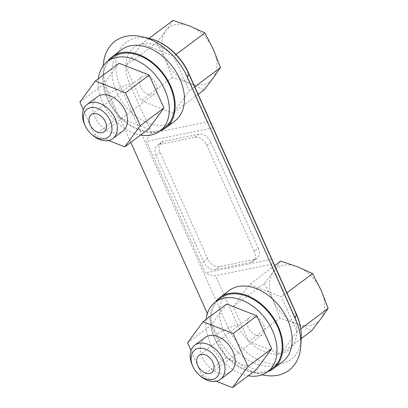 <?xml version="1.0" encoding="UTF-8"?>
<svg xmlns="http://www.w3.org/2000/svg" width="408" height="408" viewBox="0 0 408 408"><rect width="100%" height="100%" fill="white"/><g stroke="black" fill="none" stroke-linecap="round" stroke-linejoin="round"><path stroke-width="0.31" stroke-dasharray="2.04 1.53" d="M300.767 328.838L296.769 331.974A38.796 26.811 -126.8 0 0 296.779 331.184L281.454 296.917L249.594 284.447L233.284 306.729L248.61 340.996A38.796 26.811 -126.8 0 0 249.268 341.649L280.684 353.945L296.769 331.974A38.796 26.811 -126.8 0 1 280.908 353.634A38.796 26.811 -126.8 0 1 280.24 353.772A38.796 26.811 -126.8 0 1 249.268 341.649L248.824 341.476L279.949 318.169L296.692 323.799L311.809 330.638M301.196 338.584L280.684 353.945M148.996 38.398L141.907 43.707L125.817 65.678A38.796 26.811 -126.8 0 0 125.807 66.468L141.137 100.735L172.992 113.205L189.307 90.923L173.762 56.171L141.907 43.707M176.057 54.453L173.762 56.171M248.263 327.69A10.684 7.38 53.2 0 1 249.461 317.587A10.684 7.38 53.2 0 1 263.471 324.59A10.684 7.38 53.2 0 1 262.267 334.693A10.684 7.38 53.2 0 1 248.263 327.69M192.54 365.721A21.364 14.764 -126.8 0 0 200.058 375.758M204.944 337.579A21.364 14.764 -126.8 0 0 202.536 357.78A21.364 14.764 -126.8 0 0 230.556 371.785M262.12 374.809A55.197 38.143 -126.8 0 1 216.571 334.147L228.439 328.175A10.684 2.397 155.9 0 1 237.517 324.824A38.796 26.811 -126.8 0 0 248.61 340.996L248.824 341.476M296.993 331.663L296.779 331.184A38.796 26.811 -126.8 0 0 292.76 313.568L270.769 264.415L215.531 275.665C213.206 276.058 209.809 275.13 205.346 272.881L146.543 141.423C147.818 136.542 149.578 133.814 151.817 133.238L207.06 121.982C209.156 121.65 211.074 123.359 212.803 127.102M207.06 121.982L185.069 72.828A38.796 26.811 -126.8 0 0 173.976 56.656A38.796 26.811 -126.8 0 0 173.324 55.998A38.796 26.811 -126.8 0 0 142.346 43.88A38.796 26.811 -126.8 0 0 141.678 44.013A38.796 26.811 -126.8 0 0 125.817 65.678L125.807 66.468A38.796 26.811 -126.8 0 0 129.831 84.084A10.684 2.397 155.9 0 0 120.748 87.429L108.88 93.401A55.197 38.143 -126.8 0 1 103.239 65.693M112.761 57.421A43.625 30.146 -126.8 0 0 107.85 98.665A43.625 30.146 -126.8 0 0 165.051 127.26M98.399 78.724A43.625 30.146 -126.8 0 0 102.699 102.525A43.625 30.146 -126.8 0 0 140.566 135.038M220.447 298.161A43.625 30.146 -126.8 0 0 215.536 339.41A43.625 30.146 -126.8 0 0 272.738 368.001M206.091 319.464A43.625 30.146 -126.8 0 0 210.385 343.266A43.625 30.146 -126.8 0 0 248.258 375.783M108.569 140.51L94.605 135.048L83.303 109.788M97.252 96.834A21.364 14.764 -126.8 0 0 94.845 117.04A21.364 14.764 -126.8 0 0 122.864 131.044M194.784 86.822L189.307 90.923M198.155 94.36L172.992 113.205M173.033 20.4L165.689 30.931L156.718 42.682L165.301 59.446A33.828 23.378 -126.8 0 0 189.001 83.053A33.828 23.378 -126.8 0 0 213.088 78.147A33.828 23.378 -126.8 0 0 213.471 49.633A33.828 23.378 -126.8 0 0 189.771 26.025A33.828 23.378 -126.8 0 0 165.689 30.931A33.828 23.378 -126.8 0 0 165.301 59.446L172.263 77.428L189.001 83.053L204.117 89.898M172.263 77.428L141.137 100.735M119.029 63.276L103.576 84.385L118.3 117.305L148.481 129.117M79.876 102.127L103.576 84.385M94.605 135.048L118.3 117.305M229.189 290.506A44.513 30.758 -126.8 0 0 224.176 332.596A44.513 30.758 -126.8 0 0 282.545 361.769M215.546 301.833A44.513 30.758 -126.8 0 0 214.904 339.538A44.513 30.758 -126.8 0 0 267.842 371.668M216.255 381.256L202.291 375.788L190.995 350.528M121.497 49.766A44.513 30.758 -126.8 0 0 116.484 91.851A44.513 30.758 -126.8 0 0 174.859 121.028M107.86 61.088A44.513 30.758 -126.8 0 0 107.212 98.797A44.513 30.758 -126.8 0 0 160.15 130.927M216.571 334.147L207.346 313.528M130.784 142.367L108.88 93.401M280.719 261.14L273.375 271.677L264.41 283.422L233.284 306.729M274.757 265.608L249.594 284.447M264.41 283.422L272.993 300.191L279.949 318.169M286.926 292.817L281.454 296.917M297.463 266.766A33.828 23.378 -126.8 0 0 273.375 271.677A33.828 23.378 -126.8 0 0 272.993 300.191A33.828 23.378 -126.8 0 0 296.692 323.799A33.828 23.378 -126.8 0 0 320.775 318.888A33.828 23.378 -126.8 0 0 321.162 290.374A33.828 23.378 -126.8 0 0 297.463 266.766M140.571 86.945A10.684 7.38 53.2 0 1 141.775 76.847A10.684 7.38 53.2 0 1 155.785 83.849A10.684 7.38 53.2 0 1 154.581 93.947A10.684 7.38 53.2 0 1 140.571 86.945M84.849 124.981A21.364 14.764 -126.8 0 0 92.366 135.017M202.291 375.788L225.986 358.046L256.168 369.857M187.568 342.868L211.262 325.125L225.986 358.046M226.715 304.021L211.262 325.125M272.172 259.825C273.273 262.405 272.804 263.935 270.769 264.415M213.124 127.857L146.543 141.423M258.32 248.263A10.684 7.38 53.2 0 1 257.116 258.361A10.684 7.38 53.2 0 1 254.964 259.315L219.473 266.546A10.684 7.38 53.2 0 1 207.616 258.59L160.145 152.475A10.684 7.38 53.2 0 1 161.349 142.372A10.684 7.38 53.2 0 1 163.501 141.423L198.997 134.191A10.684 7.38 53.2 0 1 210.854 142.142L258.32 248.263L254.199 251.348L206.734 145.233A10.684 7.38 -126.8 0 0 194.876 137.277L159.38 144.509A10.684 7.38 -126.8 0 0 157.228 145.457A10.684 7.38 -126.8 0 0 156.024 155.56L203.495 261.676A10.684 7.38 -126.8 0 0 215.353 269.632L250.844 262.4A10.684 7.38 -126.8 0 0 252.996 261.446A10.684 7.38 -126.8 0 0 254.199 251.348M271.927 259.315L205.346 272.881M156.718 42.682L125.593 65.989M188.639 73.093A10.684 2.397 -24.1 0 0 185.069 72.828M296.33 313.834A10.684 2.397 -24.1 0 0 292.76 313.568M301.221 338.084A47.685 32.951 -126.8 0 1 271.162 363.926A47.685 32.951 -126.8 0 1 228.439 328.175L120.748 87.429A47.685 32.951 -126.8 0 1 149.481 38.515M237.517 324.824L215.531 275.665M151.817 133.238L129.831 84.084M206.734 145.233L210.854 142.142M194.876 137.277L198.997 134.191M159.38 144.509L163.501 141.423M156.024 155.56L160.145 152.475M203.495 261.676L207.616 258.59M215.353 269.632L219.473 266.546M250.844 262.4L254.964 259.315M211.788 372.489L262.267 334.693M198.982 355.388L249.461 317.587M104.096 131.748L154.581 93.947M91.29 114.643L141.775 76.847M161.349 142.372L157.228 145.457M257.116 258.361L252.996 261.446"/><path stroke-width="0.61" d="M301.196 338.584L311.809 330.638L320.775 318.888L328.124 308.356L300.767 328.838M176.057 54.453L204.887 32.87L189.771 26.025L173.033 20.4L148.996 38.398M197.778 365.486A10.684 7.38 -126.8 0 0 211.788 372.489A10.684 7.38 -126.8 0 0 211.293 359.514A10.684 7.38 -126.8 0 0 198.982 355.388A10.684 7.38 -126.8 0 0 197.778 365.486M192.892 366.481A17.544 12.123 -126.8 0 0 193.02 366.761A17.544 12.123 -126.8 0 0 199.196 375.003A17.544 12.123 -126.8 0 0 219.575 371.188A17.544 12.123 -126.8 0 0 202.674 348.32A17.544 12.123 -126.8 0 0 192.892 366.481M199.196 375.003L200.058 375.758A21.364 14.764 -126.8 0 0 220.402 379.384A21.364 14.764 -126.8 0 0 219.417 353.43A21.364 14.764 -126.8 0 0 194.789 345.178A21.364 14.764 -126.8 0 0 192.382 365.379A21.364 14.764 -126.8 0 0 192.54 365.721L193.02 366.761M220.402 379.384L230.556 371.785A21.364 14.764 -126.8 0 0 229.566 345.831A21.364 14.764 -126.8 0 0 204.944 337.579L194.789 345.178M140.566 135.038A43.625 30.146 -126.8 0 0 159.9 131.116L165.051 127.26A43.625 30.146 -126.8 0 0 163.037 74.271A43.625 30.146 -126.8 0 0 112.761 57.421L107.61 61.277A43.625 30.146 -126.8 0 0 98.399 78.724M159.9 131.116A43.625 30.146 -126.8 0 0 157.886 78.127A43.625 30.146 -126.8 0 0 107.61 61.277M248.258 375.783A43.625 30.146 -126.8 0 0 267.587 371.856L272.738 368.001A43.625 30.146 -126.8 0 0 270.723 315.012A43.625 30.146 -126.8 0 0 220.447 298.161L215.296 302.017A43.625 30.146 -126.8 0 0 206.091 319.464M267.587 371.856A43.625 30.146 -126.8 0 0 265.572 318.872A43.625 30.146 -126.8 0 0 215.296 302.017M83.303 109.788L79.876 102.127L95.334 81.019L125.511 92.83L140.24 125.751L124.782 146.86L108.569 140.51M91.504 134.263L92.366 135.017A21.364 14.764 -126.8 0 0 112.715 138.644L122.864 131.044A21.364 14.764 -126.8 0 0 121.875 105.091A21.364 14.764 -126.8 0 0 97.252 96.834L87.103 104.438A21.364 14.764 -126.8 0 0 84.696 124.639A21.364 14.764 -126.8 0 0 84.849 124.981L85.333 126.021A17.544 12.123 -126.8 0 0 91.504 134.263A17.544 12.123 -126.8 0 0 111.884 130.448A17.544 12.123 -126.8 0 0 94.982 107.579A17.544 12.123 -126.8 0 0 85.206 125.741A17.544 12.123 -126.8 0 0 85.333 126.021M204.887 32.87L213.471 49.633L220.432 67.616L194.784 86.822M198.155 94.36L204.117 89.898L213.088 78.147L220.432 67.616M95.334 81.019L119.029 63.276L149.211 75.087L125.511 92.83M267.842 371.668A44.513 30.758 -126.8 0 0 273.273 368.715L282.545 361.769A44.513 30.758 -126.8 0 0 280.49 307.703A44.513 30.758 -126.8 0 0 229.189 290.506L219.917 297.447A44.513 30.758 -126.8 0 0 215.546 301.833M273.273 368.715A44.513 30.758 -126.8 0 0 271.218 314.645A44.513 30.758 -126.8 0 0 219.917 297.447M190.995 350.528L187.568 342.868L203.021 321.759L233.203 333.571L247.926 366.491L232.473 387.6L216.255 381.256M160.15 130.927A44.513 30.758 -126.8 0 0 165.587 127.969L174.859 121.028A44.513 30.758 -126.8 0 0 172.798 66.963A44.513 30.758 -126.8 0 0 121.497 49.766L112.226 56.707A44.513 30.758 -126.8 0 0 107.86 61.088M165.587 127.969A44.513 30.758 -126.8 0 0 163.526 73.904A44.513 30.758 -126.8 0 0 112.226 56.707M262.12 374.809A55.197 38.143 -126.8 0 0 300.818 345.617A55.197 38.143 -126.8 0 0 295.163 318.133L187.476 77.392A55.197 38.143 -126.8 0 0 142.142 36.781A55.197 38.143 -126.8 0 0 103.239 65.693M207.346 313.528L130.784 142.367M286.926 292.817L312.579 273.61L297.463 266.766L280.719 261.14L274.757 265.608M312.579 273.61L321.162 290.374L328.124 308.356M90.092 124.746A10.684 7.38 -126.8 0 0 104.096 131.748A10.684 7.38 -126.8 0 0 103.607 118.769A10.684 7.38 -126.8 0 0 91.29 114.643A10.684 7.38 -126.8 0 0 90.092 124.746M112.715 138.644A21.364 14.764 -126.8 0 0 111.726 112.69A21.364 14.764 -126.8 0 0 87.103 104.438M247.926 366.491L271.626 348.748L256.897 315.828L226.715 304.021L203.021 321.759M233.203 333.571L256.897 315.828M232.473 387.6L256.168 369.857L271.626 348.748M140.24 125.751L163.934 108.008L149.211 75.087M124.782 146.86L148.481 129.117L163.934 108.008M212.803 127.102L296.33 313.834C299.951 321.943 301.583 330.026 301.221 338.084A47.685 32.951 -126.8 0 0 296.335 314.339L188.644 73.598A10.684 2.397 -24.1 0 0 188.639 73.093L212.803 127.102M295.163 318.133L296.335 314.339A10.684 2.397 -24.1 0 0 296.33 313.834M187.476 77.392L188.644 73.598A47.685 32.951 -126.8 0 0 149.481 38.515L142.142 36.781M149.481 38.515C165.658 42.223 181.244 56.319 188.639 73.093M301.221 338.084L300.818 345.617"/></g></svg>
